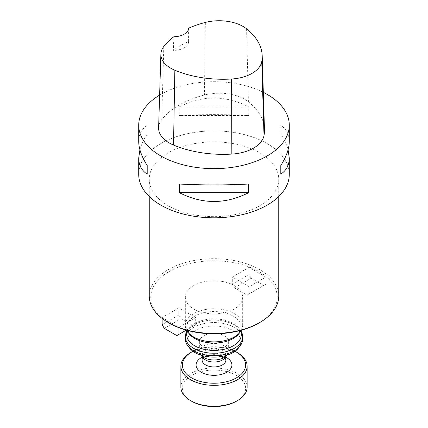 <?xml version="1.0" encoding="UTF-8"?>
<svg xmlns="http://www.w3.org/2000/svg" width="428" height="428" viewBox="0 0 428 428"><rect width="100%" height="100%" fill="white"/><g stroke="black" fill="none" stroke-linecap="round" stroke-linejoin="round"><path stroke-width="0.32" stroke-dasharray="2.14 1.6" d="M162.148 318.459L162.148 317.528L178.861 307.876L195.687 317.587L178.968 327.238L178.968 327.704M162.148 317.528L178.968 327.238M234.271 285.599A28.671 16.553 180 0 1 242.671 297.3A28.671 16.553 180 0 1 224.973 312.595A28.671 16.553 180 0 1 193.729 309.005A28.671 16.553 180 0 1 185.329 297.3A28.671 16.553 180 0 1 203.027 282.009A28.671 16.553 180 0 1 234.271 285.599M258.721 323.119A63.242 36.514 0 0 0 258.721 271.48A63.242 36.514 0 0 0 169.279 271.48A63.242 36.514 0 0 0 169.279 323.119M232.313 284.144L234.442 287.835L247.01 295.09L265.852 284.208L265.852 277.077L249.139 286.728L232.313 277.012L249.032 267.366L249.032 274.492L232.313 284.144L232.313 277.012M265.852 277.077L249.032 267.366M203.856 347.418A14.343 8.282 0 0 0 219.489 349.211A14.343 8.282 0 0 0 228.343 341.56A14.343 8.282 0 0 0 214 333.284A14.343 8.282 0 0 0 199.657 341.56A14.343 8.282 0 0 0 203.856 347.418M238.589 347.911A26.932 15.547 0 0 0 214 326.013A26.932 15.547 0 0 0 189.411 347.911M278.751 296.069A64.751 37.38 0 0 0 214 258.689A64.751 37.38 0 0 0 149.249 296.069M168.215 205.702A64.751 37.38 0 0 0 238.776 213.807A64.751 37.38 0 0 0 278.751 179.273A64.751 37.38 0 0 0 214 141.887A64.751 37.38 0 0 0 149.249 179.273A64.751 37.38 0 0 0 168.215 205.702M160.784 205.076A75.258 43.453 0 0 0 286.696 185.597A75.258 43.453 0 0 0 194.521 132.386A75.258 43.453 0 0 0 160.784 205.076M241.387 330.213A28.671 16.553 0 0 0 242.671 325.312A28.671 16.553 0 0 0 214 308.759A28.671 16.553 0 0 0 185.329 325.312A28.671 16.553 0 0 0 186.613 330.213M242.671 339.104A28.671 16.553 0 0 0 214 322.552A28.671 16.553 0 0 0 185.329 339.104M186.736 331.545A28.671 16.553 180 0 1 187.828 329.908A28.671 16.553 180 0 1 234.271 324.959A28.671 16.553 180 0 1 240.172 329.908A28.671 16.553 180 0 1 241.264 331.545M238.888 333.728A27.264 15.74 0 0 0 241.264 327.302A27.264 15.74 0 0 0 214 311.563A27.264 15.74 0 0 0 186.736 327.302A27.264 15.74 0 0 0 189.112 333.728M241.264 334.675A27.264 15.74 0 0 0 238.888 328.249A27.264 15.74 0 0 0 233.281 323.547A27.264 15.74 0 0 0 189.112 328.249A27.264 15.74 0 0 0 186.736 334.675M186.314 330.127L195.687 324.718L193.558 325.949L180.991 318.694L178.861 315.003L178.861 307.876M178.861 315.003L162.148 324.654M195.687 324.718L195.687 317.587M193.558 325.949L176.839 335.6M164.277 328.346L180.991 318.694M249.139 293.859L249.139 286.728M234.442 287.835L251.161 278.184L263.723 285.439L247.01 295.09M265.852 284.208L263.723 285.439M251.161 278.184L249.032 274.492M200.909 355.069L200.994 355.176A14.343 8.282 180 0 1 200.909 355.069A14.343 8.282 180 0 1 199.657 351.688A14.343 8.282 180 0 1 214 343.406A14.343 8.282 180 0 1 228.343 351.688A14.343 8.282 180 0 1 227.091 355.069A14.343 8.282 180 0 1 227.006 355.181L227.091 355.069M234.972 351.318A31.624 18.254 0 0 0 193.028 351.318M191.642 401.25A31.624 18.254 180 0 1 191.642 375.436A31.624 18.254 180 0 1 236.358 375.436A31.624 18.254 180 0 1 236.358 401.25M190.578 352.688A33.127 19.126 180 0 1 237.422 352.688M247.127 387.115A33.127 19.126 0 0 0 237.422 373.591A33.127 19.126 0 0 0 201.321 369.444A33.127 19.126 0 0 0 180.873 387.115M203.139 357.952A11.893 6.869 180 0 1 202.107 355.149A11.893 6.869 180 0 1 209.447 348.804A11.893 6.869 180 0 1 222.41 350.291A11.893 6.869 180 0 1 225.893 355.149A11.893 6.869 180 0 1 224.861 357.952M138.709 174.351A75.291 43.469 180 0 1 185.19 134.194A75.291 43.469 180 0 1 267.238 143.615A75.291 43.469 180 0 1 289.291 174.351M159.623 95.107A75.291 43.469 180 0 1 263.322 92.336M248.732 115.501L248.732 106.893C225.577 95.107 202.423 95.107 179.268 106.893L179.268 115.501C202.423 114.308 225.577 114.308 248.732 115.501L179.268 115.501M289.291 141.459C289.232 134.408 286.407 129.058 280.8 125.409L280.8 134.018C284.294 139.555 286.723 144.808 288.087 149.763M139.913 149.763C141.277 144.808 143.706 139.555 147.2 134.018L147.2 125.409C141.593 129.058 138.768 134.408 138.709 141.459M158.617 127.801A36.139 20.865 180 0 1 161.725 119.706A84.321 48.685 180 0 1 204.44 95A36.139 20.865 180 0 1 248.411 101.805A84.321 48.685 180 0 1 264.467 129.529M188.593 28.221L188.593 41.559A82.476 47.615 0 0 0 173.319 50.386L173.848 36.738M188.593 41.559A15.06 8.694 180 0 1 188.598 41.693A15.06 8.694 180 0 1 173.319 50.386M248.732 106.893L179.268 106.893M280.8 134.018L280.8 125.409M179.268 184.029L248.732 184.029M147.2 125.409L147.2 134.018M202.107 357.246A17.917 10.347 180 0 1 225.893 357.246M225.893 360.066A11.893 6.869 0 0 0 214 353.196A11.893 6.869 0 0 0 202.107 360.066M246.576 28.804L248.411 101.805M163.796 46.47L161.725 119.706M205.36 22.433L204.44 95M278.751 196.532L278.751 179.273M149.249 196.532L149.249 179.273M242.671 325.312L242.671 297.3M185.329 325.312L185.329 297.3M189.112 328.249L187.828 329.908M238.888 328.249L240.172 329.908M241.264 330.432L241.264 327.302M186.736 330.432L186.736 327.302M199.657 341.56L199.657 351.688M228.343 341.56L228.343 351.688M202.107 355.149L202.107 356.615M225.893 355.149L225.893 356.615M225.898 360.071L225.524 359.44C225.203 359.386 225.77 358.439 219.73 356.433C215.947 355.524 212.154 355.518 208.356 356.412L203.246 358.707L202.102 360.071M188.598 35.727L188.598 41.693"/><path stroke-width="0.64" d="M149.249 196.532L149.249 296.069A64.751 37.38 0 0 0 168.215 322.503L169.279 323.119A63.242 36.514 0 0 0 258.721 323.119L259.785 322.503A64.751 37.38 0 0 0 278.751 296.069L278.751 196.532M185.329 336.665L185.329 339.104A28.671 16.553 0 0 0 187.828 345.861L189.411 347.911A26.932 15.547 0 0 0 194.954 352.56A26.932 15.547 0 0 0 238.589 347.911L240.172 345.861A28.671 16.553 0 0 0 242.671 339.104L242.671 336.665A28.671 16.553 180 0 1 224.973 351.955A28.671 16.553 180 0 1 193.729 348.365A28.671 16.553 180 0 1 185.329 336.665A28.671 16.553 180 0 1 186.736 331.545M169.279 323.119L168.215 322.503A64.751 37.38 0 0 0 259.785 322.503M186.613 330.213A28.671 16.553 0 0 0 187.828 332.069A28.671 16.553 0 0 0 193.729 337.018A28.671 16.553 0 0 0 240.172 332.069A28.671 16.553 0 0 0 241.387 330.213M187.828 345.861A28.671 16.553 0 0 0 193.729 350.81A28.671 16.553 0 0 0 240.172 345.861M241.264 331.545A28.671 16.553 180 0 1 242.671 336.665M187.828 332.069L189.112 333.728A27.264 15.74 0 0 0 194.719 338.43A27.264 15.74 0 0 0 238.888 333.728L240.172 332.069M186.736 330.432L186.736 334.675A27.264 15.74 0 0 0 194.719 345.808A27.264 15.74 0 0 0 224.433 349.216A27.264 15.74 0 0 0 241.264 334.675L241.264 330.432M178.968 327.704L178.968 334.37L176.839 335.6L164.277 328.346L162.148 324.654L162.148 318.459M178.968 334.37L186.314 330.127M203.856 357.541A14.343 8.282 180 0 1 200.994 355.181L203.139 357.952A11.893 6.869 180 0 0 205.59 360.002A11.893 6.869 180 0 0 224.861 357.952L227.006 355.176A14.343 8.282 180 0 1 203.856 357.541M193.028 351.318A31.624 18.254 0 0 0 191.642 352.073A31.624 18.254 0 0 0 191.642 377.892A31.624 18.254 0 0 0 236.358 377.892A31.624 18.254 0 0 0 236.358 352.073A31.624 18.254 0 0 0 234.972 351.318M237.422 400.64L236.358 401.25A31.624 18.254 180 0 1 191.642 401.25L190.578 400.64A33.127 19.126 0 0 0 237.422 400.64A33.127 19.126 0 0 0 247.127 387.115L247.127 366.213A33.127 19.126 180 0 1 226.68 383.884A33.127 19.126 180 0 1 190.578 379.738A33.127 19.126 180 0 1 180.873 366.213A33.127 19.126 180 0 1 190.578 352.688L191.642 352.073M180.873 366.213L180.873 387.115A33.127 19.126 0 0 0 190.578 400.64M236.358 352.073L237.422 352.688A33.127 19.126 180 0 1 247.127 366.213M288.087 149.763L289.291 158.071L289.291 174.351A75.291 43.469 180 0 1 214 217.82A75.291 43.469 180 0 1 138.709 174.351L138.709 158.071L139.913 149.763M263.322 92.336A75.291 43.469 180 0 1 267.238 94.438A75.291 43.469 180 0 1 289.291 125.174A75.291 43.469 180 0 1 214 168.643A75.291 43.469 180 0 1 138.709 125.174A75.291 43.469 180 0 1 159.623 95.107M179.268 192.632L179.268 184.029C202.423 185.217 225.577 185.217 248.732 184.029L248.732 192.632C225.577 204.418 202.423 204.418 179.268 192.632L248.732 192.632M289.291 158.071C289.232 165.117 286.407 170.467 280.8 174.121L280.8 165.513C286.407 156.578 289.232 148.559 289.291 141.459L289.291 125.174M138.709 125.174L138.709 141.459C138.768 148.559 141.593 156.578 147.2 165.513L147.2 174.121C141.593 170.467 138.768 165.117 138.709 158.071M262.198 55.784L264.467 129.529A84.321 48.685 180 0 1 264.012 135.526A36.139 20.865 180 0 1 231.837 154.08A84.321 48.685 180 0 1 173.522 145.06A36.139 20.865 180 0 1 158.617 127.801L160.885 54.056A33.871 19.554 180 0 1 163.796 46.47A82.053 47.374 180 0 1 173.848 36.738A15.06 8.694 180 0 0 188.593 28.221A82.053 47.374 180 0 1 205.36 22.433A33.871 19.554 180 0 1 246.576 28.804A82.053 47.374 180 0 1 262.198 55.784A82.053 47.374 180 0 1 261.754 61.621A33.871 19.554 180 0 1 231.601 79.009A82.053 47.374 180 0 1 174.854 70.229A33.871 19.554 180 0 1 160.885 54.056M280.8 174.121L280.8 165.513M147.2 165.513L147.2 174.121M225.893 357.246A17.917 10.347 180 0 1 227.043 372.076A17.917 10.347 180 0 1 201.331 372.301A17.917 10.347 180 0 1 202.107 357.246M202.107 356.615L202.107 360.066A11.893 6.869 0 0 0 205.59 364.924A11.893 6.869 0 0 0 218.553 366.411A11.893 6.869 0 0 0 225.893 360.066L225.893 356.615M261.754 61.621L264.012 135.526M231.601 79.009L231.837 154.08M174.854 70.229L173.522 145.06"/></g></svg>

